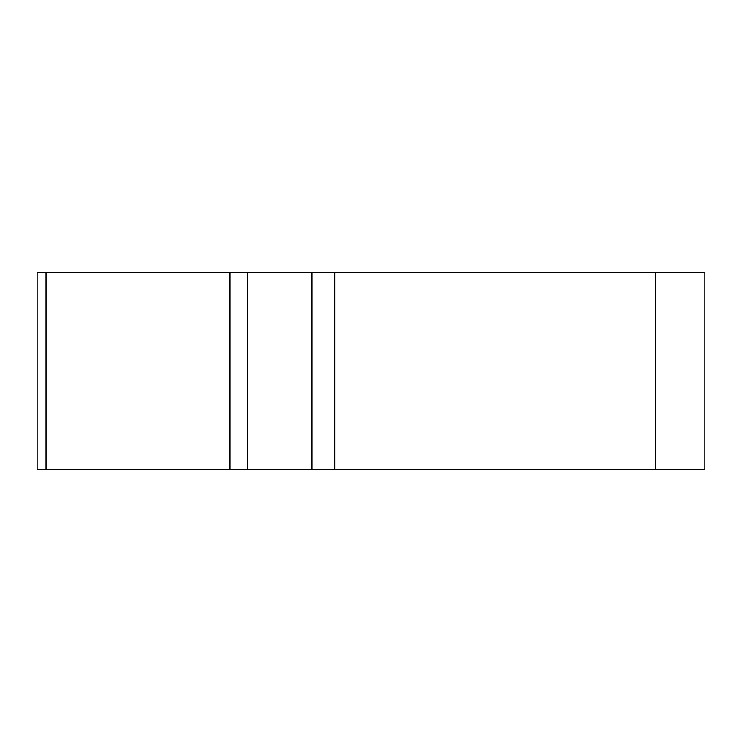 <?xml version="1.0" encoding="UTF-8"?>
<svg xmlns="http://www.w3.org/2000/svg" width="742" height="742" viewBox="0 0 742 742"><rect width="100%" height="100%" fill="white"/><g stroke="black" fill="none" stroke-linecap="round" stroke-linejoin="round"><path stroke-width="1.11" d="M655.529 469.695L37.1 469.695L37.1 272.305L704.9 272.305L704.9 469.695L655.529 469.695L655.529 272.305M86.471 469.695L695.439 469.695L86.471 469.695M247.745 272.305L247.745 469.695L229.964 469.695L229.964 272.305M311.872 469.695L311.872 272.305M334.855 272.305L334.855 469.695M46.032 469.695L46.032 272.305"/></g></svg>
